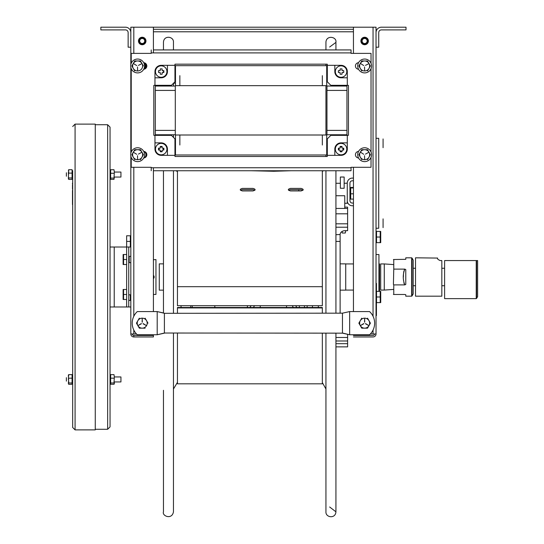 <?xml version="1.0" encoding="UTF-8"?>
<svg xmlns="http://www.w3.org/2000/svg" width="544" height="544" viewBox="0 0 544 544"><rect width="100%" height="100%" fill="white"/><g stroke="black" fill="none" stroke-linecap="round" stroke-linejoin="round"><path stroke-width="0.82" d="M373.048 336.954A2.985 2.985 0 0 0 376.033 333.968A2.985 2.985 0 0 1 373.048 336.954L353.45 336.954L373.048 336.954M373.048 335.464A1.496 1.496 0 0 0 374.537 333.968A1.496 1.496 0 0 1 373.048 335.464L353.45 335.464L373.048 335.464M370.355 333.968L376.033 333.968L376.033 27.2L353.45 27.2L353.45 53.38M364.643 336.954C377.108 336.954 352.172 336.954 364.643 336.954C377.108 336.954 352.172 336.954 364.643 336.954C377.108 336.954 352.172 336.954 364.643 336.954C377.108 336.954 352.172 336.954 364.643 336.954M364.643 335.464C377.108 335.464 352.172 335.464 364.643 335.464C377.108 335.464 352.172 335.464 364.643 335.464C377.108 335.464 352.172 335.464 364.643 335.464C377.108 335.464 352.172 335.464 364.643 335.464M353.45 167.287L353.45 311.576M360.896 40.99A3.747 3.747 0 0 1 366.513 37.747A3.747 3.747 0 0 1 366.513 44.234A3.747 3.747 0 0 1 360.896 40.99M381.419 27.2A5.386 5.386 0 0 0 376.033 32.586L376.033 47.185L378.726 47.185L378.726 32.586A2.693 2.693 0 0 1 381.419 29.893L406.008 29.893L406.008 27.2L381.419 27.2M376.033 313.902L376.033 320.035M376.033 260.086L376.033 253.953M130.825 27.2L130.825 64.607L130.825 27.2L133.81 27.2L133.81 53.38M130.825 333.968A2.985 2.985 0 0 0 133.81 336.954A2.985 2.985 0 0 1 130.825 333.968L130.825 156.06L130.825 333.968L136.503 333.968M130.825 153.34L130.825 67.327L130.825 153.34M133.81 335.464A1.496 1.496 0 0 1 132.321 333.968A1.496 1.496 0 0 0 133.81 335.464L153.408 335.464L133.81 335.464L133.81 336.954L153.408 336.954L153.408 335.464M153.408 336.954L133.81 336.954M142.215 336.954C129.751 336.954 154.68 336.954 142.215 336.954C129.751 336.954 154.68 336.954 142.215 336.954C129.751 336.954 154.68 336.954 142.215 336.954C129.751 336.954 154.68 336.954 142.215 336.954M146.016 336.954C133.545 336.954 158.481 336.954 146.016 336.954M142.215 335.464C129.751 335.464 154.68 335.464 142.215 335.464C129.751 335.464 154.68 335.464 142.215 335.464C129.751 335.464 154.68 335.464 142.215 335.464C129.751 335.464 154.68 335.464 142.215 335.464M146.016 335.464C133.545 335.464 158.481 335.464 146.016 335.464M130.825 262.636L130.825 304.803L130.825 262.636L129.193 262.636L129.193 256.394L130.825 256.394C130.825 245.63 130.825 245.63 130.825 256.394M130.825 294.488C130.825 281.853 130.825 307.122 130.825 294.488C130.825 281.853 130.825 307.122 130.825 294.488M130.825 294.8C130.825 280.174 130.825 309.427 130.825 294.8C130.825 280.174 130.825 309.427 130.825 294.8M130.825 241.4C130.825 226.773 130.825 256.027 130.825 241.4M153.408 311.576L153.408 167.756M153.408 52.911L153.408 27.2L133.81 27.2M144.119 151.47A3.747 3.747 0 0 1 144.119 157.93M138.468 40.99A3.747 3.747 0 0 1 144.092 37.747A3.747 3.747 0 0 1 144.092 44.234A3.747 3.747 0 0 1 138.468 40.99M144.119 62.744A3.747 3.747 0 0 1 144.119 69.197M125.44 27.2A5.386 5.386 0 0 1 130.825 32.586L130.825 47.185L128.132 47.185L128.132 32.586A2.693 2.693 0 0 0 125.44 29.893L100.851 29.893L100.851 27.2L125.44 27.2M307.149 307.496L307.149 305.701M312.44 307.496L312.44 305.701M325.938 135.007C325.938 130.88 325.938 130.88 325.938 135.007L325.938 85.66M318.342 307.496L318.342 305.701L318.342 307.496M325.938 313.174L325.938 170.741M325.938 156.495L325.938 154.992M325.938 65.674L325.938 64.172M325.938 49.926L325.938 42.187C326.291 34.918 336.845 36.638 335.927 42.187L335.927 49.926M329.65 506.988L335.927 511.816C335.498 519.058 325.523 517.609 325.938 511.816L325.938 333.159M190.754 305.701L190.754 307.496L190.754 305.701M192.243 305.701L192.243 307.496L192.243 305.701M181.05 305.701L181.05 307.496M173.461 333.159L173.461 511.816C171.952 520.214 161.779 515.882 163.465 511.816L163.465 390.3M163.465 42.187L163.465 49.926L163.465 42.187C163.873 34.979 173.856 36.36 173.461 42.187L173.461 49.926M173.461 83.286L173.461 86.04M173.461 134.756L173.461 137.38M173.461 170.741L173.461 313.174M159.27 263.86L159.27 290.142L163.465 290.142L163.465 313.079L163.465 170.741L163.465 263.86L159.27 263.86M340.122 290.142L345.719 290.142L345.719 263.86L340.122 263.86M378.937 290.074L379.535 290.074L379.535 263.935L379.535 291.366L379.535 263.935L378.937 263.935M393.761 289.408L384.268 290.074L384.268 263.935L393.761 264.595M384.268 263.935L380.691 263.935L380.691 290.074L384.268 290.074M304.463 307.496L304.463 305.701M413.188 260.066L413.188 293.937L412.005 295.984L412.005 258.019L413.188 260.066M393.761 284.893L393.414 284.396L393.761 269.11L404.804 269.11C402.764 274.373 402.764 279.636 404.804 284.893L393.761 284.893L393.761 294.488L404.804 294.488L405.776 294.685L405.776 296.188L411.658 296.188L411.658 257.815L405.776 257.815L405.776 259.318L405.776 257.815M404.804 269.11L405.776 269.559L404.804 269.11L404.172 270.225M393.761 269.11L393.761 259.515L405.776 259.318M405.776 269.559L405.776 284.444L404.804 284.893L405.776 284.444L405.776 269.559M393.761 259.515L393.414 259.515L393.761 259.515M404.172 283.784L403.866 282.771M403.56 280.758L403.478 279.65M403.403 277.005L403.478 274.353M403.56 273.244L403.866 271.232M393.414 294.488L393.761 294.488L393.414 294.488M441.83 260.562L441.83 296.188L415.514 296.188L415.514 257.815L437.648 258.067C437.131 258.76 437.961 259.597 440.15 260.562L441.83 260.562M476.231 260.562L444.611 260.562L444.611 298.636L476.231 298.636L476.231 260.562M477.618 260.562L476.578 260.562L476.578 298.432L477.618 296.636L477.618 260.562M110.044 306.979L110.044 127.119L107.644 124.726L107.644 429.284L110.044 426.884L110.044 306.979L130.825 306.979L128.738 306.979L130.825 306.979L128.738 306.979L128.738 247.024L128.738 306.979M128.738 298.282L128.738 290.693L128.738 298.282M128.738 263.31L128.738 255.721L128.738 263.31M126.643 254.517L126.643 247.024L130.329 247.024L130.329 241.4L126.643 241.4L126.643 247.024L128.738 247.024M126.643 247.024L114.22 247.024L114.22 306.979M110.044 247.024L114.22 247.024M72.678 170.598L72.678 427.482L75.079 429.882L95.261 429.882L95.261 124.12L75.079 124.12L75.079 429.882M72.678 377.468L72.678 381.439L72.678 377.468M66.382 176.038C66.382 177.759 66.382 167.885 66.382 176.038C66.382 177.759 66.382 167.885 66.382 176.038M114.342 172.047L113.995 169.735L110.643 169.735L110.643 178.078L113.995 178.078L114.342 172.047L120.938 172.054L120.938 177.052L114.247 177.052M113.995 382.976L110.643 382.976L110.643 384.268L113.995 384.268L114.342 383.819L113.995 382.976L114.342 376.944L120.938 376.951L120.938 381.949L114.247 381.949M66.382 380.936C66.382 382.656 66.382 372.79 66.382 380.936C66.382 382.656 66.382 372.79 66.382 380.936M114.335 381.949L114.288 383.323M114.342 376.944L113.995 374.639L110.643 374.639L110.643 382.976M113.995 378.162L110.643 378.162M113.995 173.264L110.643 173.264M114.335 177.052L113.995 179.37L110.643 179.37L110.643 178.078M68.728 375.924L68.381 375.482L68.728 374.639L68.381 375.856L68.728 382.976L72.08 382.976L72.08 374.592L68.7 374.66L72.08 374.639M68.728 378.162L72.08 378.162M68.435 379.454L68.435 377.216M68.435 383.323L68.435 381.684M68.728 382.976L68.381 383.418L68.728 384.268L72.08 384.268L72.08 382.976M68.422 379.372L68.381 379.821M68.381 375.095L68.728 374.592M68.728 376.054L68.381 375.482M68.408 379.454L68.381 379.08M68.381 383.806L68.728 384.309L72.08 384.268M68.728 382.847L68.381 383.418M68.728 171.142L68.381 170.197L68.728 169.701L68.442 176.861M68.381 171.931L68.442 172.373M68.381 170.197L68.728 169.735M68.381 172.693L68.435 172.319L68.381 172.693M68.381 176.283L68.728 179.37M68.728 177.963L72.08 177.963L72.08 169.701L68.728 169.701M68.728 173.108L72.08 173.108M68.408 174.556L68.381 172.822M68.381 178.908L68.728 179.404L72.08 179.404L72.08 177.963M68.408 178.391L68.381 177.174M72.481 190.448L72.481 204.578L72.481 190.448M72.481 200.308L72.481 197.934L72.481 200.308M72.481 200.274L72.481 202.021L72.481 200.274M72.481 197.676L72.481 195.391L72.481 197.676M72.481 197.139L72.481 199.417L72.481 197.139M72.481 192.134L72.481 199.804L72.481 192.134M72.481 192.685L72.481 192.209L72.481 192.685M72.481 191.604L72.481 190.883L72.481 191.604M72.481 187.598L72.481 186.626L72.481 187.598M72.481 194.086L72.481 193.113L72.481 194.086M72.481 197.724L72.481 196.874L72.481 197.724M72.481 193.977L72.481 194.711L72.481 193.977M72.481 183.097L72.481 183.682L72.481 183.097M72.481 189.047L72.481 188.516L72.481 189.047M72.481 192.44L72.481 193.154L72.481 192.44M72.481 191.318L72.481 190.808L72.481 191.318M72.481 191.536L72.481 191.019L72.481 191.536M72.481 191.869L72.481 191.352L72.481 191.869M72.481 185.688L72.481 184.98L72.481 185.688M72.481 186.524L72.481 186.109L72.481 186.524M72.481 183.607L72.481 184.144L72.481 183.607M72.481 186.959L72.481 186.232L72.481 186.959M72.481 188.231L72.481 187.7L72.481 188.231M72.481 192.413L72.481 191.706L72.481 192.413M322.34 307.496L177.453 307.496M298.758 189.638L298.758 190.93M214.826 307.496L214.826 305.701M302.981 190.264L301.077 189.638L290.448 189.638L288.544 190.264M254.898 190.264L252.994 189.638L242.366 189.638L240.462 190.264M322.34 313.174L322.34 307.931L177.453 307.931L177.453 313.174M177.453 333.159L177.453 383.812L322.34 383.812L322.34 333.159M177.453 170.741L177.453 305.701L322.34 305.701L322.34 286.681L177.453 286.681M322.34 170.741L322.34 286.681M291.128 170.741L273.748 171.265L251.24 170.741M301.077 188.401C303.885 189.224 303.885 190.067 301.077 190.93L290.448 190.93C287.64 190.067 287.64 189.224 290.448 188.401L301.077 188.401M252.994 190.93L242.366 190.93C239.557 190.067 239.557 189.224 242.366 188.401L252.994 188.401C255.802 189.224 255.802 190.067 252.994 190.93M376.339 254.531L378.937 254.531L378.937 291.366M164.397 333.159L157.202 334.757L137.292 334.757A15.79 15.79 0 0 1 137.292 311.576L157.202 311.576L157.202 334.757L164.397 333.023L342.455 333.159L349.649 334.757L369.566 334.757A15.79 15.79 0 0 0 369.566 311.576L349.649 311.576L342.455 313.174L349.649 311.576L349.649 334.757L342.455 333.023L342.455 313.303M163.465 312.97L157.202 311.576L164.397 313.303L164.397 333.023M342.455 313.174L164.397 313.303M153.408 29.288L353.45 29.288L153.408 29.288M353.45 31.79L153.408 31.79M353.45 27.2L153.408 27.2L353.45 27.2M174.991 77.092L175.481 77.092M126.677 294.488L126.677 299.486L123.121 299.486L123.563 299.486L123.563 294.488L126.677 294.488L126.677 289.49L123.563 289.49L123.563 294.488M123.563 289.49L123.121 289.49L123.563 289.49M123.121 289.49L123.121 299.486L123.121 289.49M123.121 293.903L123.121 292.101L123.121 293.903M123.121 295.487L123.121 299.084L123.121 295.487M126.677 259.515L126.677 264.513L123.121 264.513L123.563 264.513L123.563 259.515L126.677 259.515L126.677 254.517L123.563 254.517L123.563 259.515M123.563 254.517L123.121 254.517L123.563 254.517M123.121 254.517L123.121 264.513L123.121 254.517M123.121 258.93L123.121 257.128L123.121 258.93M123.121 260.515L123.121 264.112L123.121 260.515M142.215 43.513A2.523 2.523 0 0 0 144.398 39.726A2.523 2.523 0 0 0 140.032 39.726A2.523 2.523 0 0 0 142.215 43.513M142.215 37.869A3.121 3.121 0 0 0 139.094 40.99A3.121 3.121 0 0 0 142.215 44.112A3.121 3.121 0 0 0 144.922 39.426A3.121 3.121 0 0 0 139.516 39.426A3.121 3.121 0 0 0 142.215 44.112A3.121 3.121 0 0 0 145.336 40.99A3.121 3.121 0 0 0 142.215 37.869M144.35 42.337L145.411 42.949M145.513 42.772L144.446 42.16M139.985 42.16L138.924 42.772M139.026 42.949L140.087 42.337M142.317 38.468L142.317 37.244M142.12 37.244L142.12 38.468M145.513 67.755L144.452 67.143A2.523 2.523 0 0 0 144.452 64.797M140.345 64.28A2.523 2.523 0 0 0 140.046 64.682M144.078 68.476A3.121 3.121 0 0 0 144.078 63.464A3.121 3.121 0 0 1 144.078 68.476M144.412 67.354L145.411 67.932M364.643 43.513A2.523 2.523 0 0 0 366.826 39.726A2.523 2.523 0 0 0 362.454 39.726A2.523 2.523 0 0 0 364.643 43.513M364.643 37.869A3.121 3.121 0 0 0 361.515 40.99A3.121 3.121 0 0 0 364.643 44.112A3.121 3.121 0 0 0 367.343 39.426A3.121 3.121 0 0 0 361.937 39.426A3.121 3.121 0 0 0 364.643 44.112A3.121 3.121 0 0 0 367.764 40.99A3.121 3.121 0 0 0 364.643 37.869M366.772 42.337L367.832 42.949M367.934 42.772L366.874 42.16M362.406 42.16L361.345 42.772M361.447 42.949L362.508 42.337M364.738 38.468L364.738 37.244M364.541 37.244L364.541 38.468M365.554 323.578L368.71 325.516L365.459 323.755M363.827 323.755L360.57 325.516L363.725 323.578M364.541 322.164L364.643 318.471L364.738 322.164M367.526 328.161L370.41 323.163L367.526 328.161L361.753 328.161L367.526 328.161M370.41 323.163L367.526 318.172L370.41 323.163M358.87 323.163L361.753 328.161L358.87 323.163L361.753 318.172L358.87 323.163M364.643 328.161A4.998 4.998 0 0 1 359.645 323.163A4.998 4.998 0 0 1 364.643 318.172A4.998 4.998 0 0 1 369.634 323.163A4.998 4.998 0 0 1 364.643 328.161M139.332 318.172L136.449 323.163L139.332 318.172M136.449 323.163L139.332 328.161L136.449 323.163M139.332 328.161L145.105 328.161L139.332 328.161M142.215 328.161A4.998 4.998 0 0 1 137.224 323.163A4.998 4.998 0 0 1 142.215 318.172A4.998 4.998 0 0 1 147.213 323.163A4.998 4.998 0 0 1 142.215 328.161M141.399 323.755L138.149 325.516L141.304 323.578M143.133 323.578L146.282 325.516L143.031 323.755M142.317 322.164L142.215 318.471L142.12 322.164M147.988 323.163L145.105 318.172L147.988 323.163M128.738 300.424L130.329 300.424L130.329 294.8L128.738 294.8M130.329 241.4L130.329 235.776L126.643 235.776L126.643 241.4M335.927 208.434L347.616 208.434L347.616 223.808L335.927 223.808M335.927 340.993L347.616 340.993L347.616 337.47L335.927 337.47M347.616 340.993L347.616 343.679L335.927 343.679M335.927 227.215L347.616 227.215L347.616 223.808M347.616 213.806L335.927 213.806M347.616 227.215L347.616 230.663L345.114 230.663A4.998 3.862 180 0 0 340.122 234.518L335.927 234.695M335.927 241.427L340.122 241.427L340.122 313.174M340.122 241.427L340.122 234.695M347.616 343.679L347.616 346.875L335.927 346.875M347.616 334.302L347.616 337.47M347.616 208.434L347.616 207.128L344.753 207.128M345.732 230.663L345.29 233.022L342.176 233.022L342.176 231.397M376.033 228.242L378.719 228.242L378.719 138.312L376.033 138.312M353.45 178.092L352.342 178.092A5.086 5.086 0 0 0 347.256 183.178L344.155 183.274M353.45 205.761L352.342 205.761A5.086 5.086 0 0 1 347.256 200.675L347.256 183.178M353.45 203.068L352.342 203.068A2.4 2.4 0 0 1 349.942 200.675L349.942 183.178A2.4 2.4 0 0 1 352.342 180.778L353.45 180.778M349.942 183.178A2.4 2.4 0 0 1 352.342 180.778M349.942 200.675A2.4 2.4 0 0 0 352.342 203.068M341.061 146.968L341.061 146.418M353.45 187.979L350.717 187.979L350.717 199.09L353.45 199.09M350.717 193.8L353.45 193.8M350.227 196.064L350.56 193.27M350.227 190.468L350.717 187.442L353.45 187.442M340.36 177.031L340.36 188.272L344.155 188.272L344.155 177.031L340.36 177.031M344.753 208.434L344.753 195.731L335.927 195.731M344.753 203.259L347.256 203.259L347.256 193.27M376.53 296.983L376.53 291.366L380.718 291.366L380.215 291.366L380.718 291.366L380.718 302.607L380.215 302.607L380.718 302.607L380.718 291.366L380.215 291.366L380.215 302.607L380.718 302.607L376.53 302.607L376.53 296.983L380.215 296.983M380.718 297.575L380.718 299.683L380.718 297.575M380.718 295.984L380.718 291.768L380.718 295.984M380.718 302.607L380.718 291.366L380.718 302.607M376.53 237.034L376.53 231.411L380.718 231.411L380.215 231.411L380.215 237.034L376.53 237.034L376.53 242.651L380.215 242.651L380.215 237.034M380.215 242.651L380.718 242.651L380.215 242.651M380.718 242.651L380.718 231.411L380.718 242.651M380.718 237.619L380.718 239.734L380.718 237.619M380.718 236.035L380.718 231.812L380.718 236.035M376.23 308.863L376.23 300.533L376.23 308.863M376.23 309.978L376.23 300.533L376.23 309.978M376.23 305.157L376.23 304.79L376.23 305.157M376.23 312.61L376.23 300.621L376.23 312.61M376.292 290.992L376.292 286.994L376.292 290.992M376.292 288.361L376.292 287.98L376.292 288.361M376.292 289.476L376.292 289.095L376.292 289.476M376.292 288.728L376.292 289.979L376.292 288.728M376.434 315.574L376.434 283.397L376.434 315.574M376.434 286.994L376.434 290.992L376.434 286.994M376.434 292.59L376.434 296.589L376.434 292.59M376.434 312.61L376.434 300.621L376.434 312.61M376.434 309.42L376.434 300.533L376.434 309.42M376.434 290.822L376.434 288.939L376.434 290.822M376.434 291.006L376.434 288.939L376.434 291.006M376.434 293.699L376.434 295.514L376.434 293.699M376.434 313.154C376.434 309.162 376.434 317.145 376.434 313.154M376.292 296.589L376.292 292.59L376.292 296.589M376.292 295.1L376.292 294.719L376.292 295.1M376.292 295.603L376.292 293.563L376.292 295.603M376.292 294.352L376.292 293.604L376.292 294.352M376.292 293.984L376.292 293.604L376.292 293.984M371.035 157.366L371.035 167.287L351.05 167.287L351.05 170.741L153.408 170.741M371.035 152.028L371.035 68.639M371.035 63.301L371.035 53.38L351.05 53.38L351.05 49.926L153.408 49.926M131.226 63.301L131.226 53.38L151.212 53.38L151.212 49.926M131.226 68.639L131.226 152.028M131.226 157.366L131.226 167.287L151.212 167.287L151.212 170.741M348.452 85.354L348.452 135.313L348.452 85.354L333.424 85.313M327.311 79.2L327.27 64.172L174.991 64.172L327.27 64.172M348.452 135.313L333.424 135.354M327.27 156.495L174.991 156.495L327.27 156.495L327.311 141.467M174.991 156.495L174.95 141.467M153.809 135.313L153.809 85.354L153.809 135.313L168.837 135.354M153.809 85.354L168.837 85.313M174.991 64.172L174.95 79.2M143.732 62.696A3.278 3.278 0 0 1 146.832 65.967A3.278 3.278 0 0 1 143.732 69.244A3.278 3.278 0 0 0 146.832 65.967A3.278 3.278 0 0 0 143.732 62.696M143.732 151.429A3.278 3.278 0 0 1 146.832 154.7A3.278 3.278 0 0 1 143.732 157.971A3.278 3.278 0 0 0 146.832 154.7A3.278 3.278 0 0 0 143.732 151.429M358.53 69.244A3.278 3.278 0 0 1 355.429 65.967A3.278 3.278 0 0 1 358.53 62.696A3.278 3.278 0 0 0 355.429 65.967A3.278 3.278 0 0 0 358.53 69.244M358.53 157.971A3.278 3.278 0 0 1 355.429 154.7A3.278 3.278 0 0 1 358.53 151.429A3.278 3.278 0 0 0 355.429 154.7A3.278 3.278 0 0 0 358.53 157.971M343.692 72.522L342.013 72.522L342.013 74.195A6.385 5.202 180 0 1 340.102 74.195L340.102 72.522L338.429 72.522A6.385 5.202 -90 0 1 338.429 70.611L340.102 70.611L340.102 68.932A6.385 5.202 -0 0 1 342.013 68.932L342.013 70.611L343.692 70.611A6.385 5.202 90 0 1 343.692 72.522M163.832 72.522L162.153 72.522L162.153 74.195A6.385 5.202 180 0 1 160.249 74.195L160.249 72.522L158.569 72.522A6.385 5.202 -90 0 1 158.569 70.611L160.249 70.611L160.249 68.932A6.385 5.202 -0 0 1 162.153 68.932L162.153 70.611L163.832 70.611A6.385 5.202 90 0 1 163.832 72.522M171.435 85.313L174.95 81.797L174.95 65.328L167.436 65.328L167.436 71.563A6.236 6.236 0 0 1 161.201 77.799L154.965 77.799L154.965 71.563A6.236 6.236 0 0 1 161.201 65.328L167.436 65.328L161.201 65.328A6.236 6.236 0 0 0 154.965 71.563L154.965 85.313L171.435 85.313M174.95 138.87L171.435 135.354L154.965 135.354L154.965 142.868L161.201 142.868A6.236 6.236 0 0 1 167.436 149.104L167.436 155.339L161.201 155.339A6.236 6.236 0 0 1 154.965 149.104L154.965 142.868L154.965 149.104A6.236 6.236 0 0 0 161.201 155.339L174.95 155.339L174.95 138.87M327.311 81.797L330.827 85.313L347.296 85.313L347.296 77.799L341.061 77.799A6.236 6.236 0 0 1 334.825 71.563L334.825 65.328L341.061 65.328A6.236 6.236 0 0 1 347.296 71.563L347.296 77.799L347.296 71.563A6.236 6.236 0 0 0 341.061 65.328L327.311 65.328L327.311 81.797M347.296 142.868L347.296 135.354L330.827 135.354L327.311 138.87L327.311 155.339L334.825 155.339L334.825 149.104A6.236 6.236 0 0 1 341.061 142.868L347.296 142.868L347.296 149.104A6.236 6.236 0 0 1 341.061 155.339L334.825 155.339M341.061 142.868A6.236 6.236 0 0 0 334.825 149.104M340.102 146.472L340.102 146.472A6.385 5.202 -0 0 1 342.013 146.472L342.013 148.152L343.692 148.152A6.385 5.202 90 0 1 343.692 150.056L342.013 150.056L342.013 151.735A6.385 5.202 180 0 1 340.102 151.735L340.102 150.056L338.429 150.056A6.385 5.202 -90 0 1 338.429 148.152L340.102 148.152L340.102 146.472M155.475 71.563A5.726 5.726 0 0 1 161.201 65.838A5.726 5.726 0 0 1 166.926 71.563A5.726 5.726 0 0 1 161.201 77.289A5.726 5.726 0 0 1 155.475 71.563M155.475 149.104A5.726 5.726 0 0 1 161.201 143.378A5.726 5.726 0 0 1 166.926 149.104A5.726 5.726 0 0 1 161.201 154.829A5.726 5.726 0 0 1 155.475 149.104A5.726 5.726 0 0 1 161.201 143.378A5.726 5.726 0 0 1 166.926 149.104A5.726 5.726 0 0 1 161.201 154.829A5.726 5.726 0 0 1 155.475 149.104M158.902 150.056A2.489 2.489 0 0 1 158.902 148.152M160.249 146.805A2.489 2.489 0 0 1 162.153 146.805M163.499 148.152A2.489 2.489 0 0 1 163.499 150.056M162.153 151.402A2.489 2.489 0 0 1 160.249 151.402M159.29 148.152A2.135 2.135 0 0 0 159.29 150.056M160.249 151.014A2.135 2.135 0 0 0 162.153 151.014M163.112 150.056A2.135 2.135 0 0 0 163.112 148.152M162.153 147.193A2.135 2.135 0 0 0 160.249 147.193M160.249 148.152L160.249 146.472A6.385 5.202 -0 0 1 162.153 146.472L162.153 148.152L163.832 148.152A6.385 5.202 90 0 1 163.832 150.056L162.153 150.056L162.153 151.735A6.385 5.202 180 0 1 160.249 151.735L160.249 150.056L158.569 150.056A6.385 5.202 -90 0 1 158.569 148.152L160.249 148.152M335.335 71.563A5.726 5.726 0 0 1 341.061 65.838A5.726 5.726 0 0 1 346.786 71.563A5.726 5.726 0 0 1 341.061 77.289A5.726 5.726 0 0 1 335.335 71.563M339.143 148.152A2.135 2.135 0 0 0 339.143 150.056M340.102 151.014A2.135 2.135 0 0 0 342.013 151.014M342.972 150.056A2.135 2.135 0 0 0 342.972 148.152M342.013 147.193A2.135 2.135 0 0 0 340.102 147.193M335.335 149.104A5.726 5.726 0 0 1 341.061 143.378A5.726 5.726 0 0 1 346.786 149.104A5.726 5.726 0 0 1 341.061 154.829A5.726 5.726 0 0 1 335.335 149.104M130.689 65.967A6.929 6.929 0 0 1 141.086 59.969A6.929 6.929 0 0 1 141.086 71.971A6.929 6.929 0 0 1 130.689 65.967M130.689 154.7A6.929 6.929 0 0 1 141.086 148.696A6.929 6.929 0 0 1 141.086 160.698A6.929 6.929 0 0 1 130.689 154.7M357.714 65.967A6.929 6.929 0 0 1 368.104 59.969A6.929 6.929 0 0 1 368.104 71.971A6.929 6.929 0 0 1 357.714 65.967M357.714 154.7A6.929 6.929 0 0 1 368.104 148.696A6.929 6.929 0 0 1 368.104 160.698A6.929 6.929 0 0 1 357.714 154.7M361.753 60.976L358.87 65.967L361.753 60.976L367.526 60.976L361.753 60.976M358.87 65.967L361.753 70.965L358.87 65.967M370.41 65.967L367.526 60.976L370.41 65.967L367.526 70.965L370.41 65.967M364.643 60.976A4.998 4.998 0 0 1 369.634 65.967A4.998 4.998 0 0 1 364.643 70.965A4.998 4.998 0 0 1 359.645 65.967A4.998 4.998 0 0 1 364.643 60.976M365.459 65.382L368.669 63.757L365.459 65.382M363.725 65.559L360.713 63.587L363.725 65.559M364.541 66.966L364.643 70.666L364.541 66.966M361.753 149.702L358.87 154.7L361.753 149.702L367.526 149.702L361.753 149.702M358.87 154.7L361.753 159.698L358.87 154.7M370.41 154.7L367.526 149.702L370.41 154.7L367.526 159.698L370.41 154.7M364.643 149.702A4.998 4.998 0 0 1 369.634 154.7A4.998 4.998 0 0 1 364.643 159.698A4.998 4.998 0 0 1 359.645 154.7A4.998 4.998 0 0 1 364.643 149.702M365.459 154.115L368.71 152.354L365.459 154.115M363.725 154.285L360.713 152.313L363.725 154.285M364.541 155.7L364.643 159.392L364.541 155.7M134.735 60.976L131.852 65.967L134.735 60.976L140.508 60.976L134.735 60.976M131.852 65.967L134.735 70.965L131.852 65.967M143.392 65.967L140.508 60.976L143.392 65.967M137.618 60.976A4.998 4.998 0 0 1 142.616 65.967A4.998 4.998 0 0 1 137.618 70.965A4.998 4.998 0 0 1 132.627 65.967A4.998 4.998 0 0 1 137.618 60.976M138.434 65.382L141.651 63.757L138.434 65.382M136.707 65.559L133.552 63.621L136.707 65.559M137.523 66.966L137.618 70.666L137.523 66.966M134.735 149.702L131.852 154.7L134.735 149.702L140.508 149.702L134.735 149.702M131.852 154.7L134.735 159.698L131.852 154.7M143.392 154.7L140.508 149.702L143.392 154.7L140.508 159.698L143.392 154.7M137.618 149.702A4.998 4.998 0 0 1 142.616 154.7A4.998 4.998 0 0 1 137.618 159.698A4.998 4.998 0 0 1 132.627 154.7A4.998 4.998 0 0 1 137.618 149.702M138.434 154.115L141.685 152.354L138.434 154.115M136.707 154.285L133.552 152.354L136.707 154.285M137.523 155.7L137.618 159.392L137.523 155.7M163.356 148.152A2.36 2.36 0 0 1 163.356 150.056M162.153 151.259A2.36 2.36 0 0 1 160.249 151.259M159.045 150.056A2.36 2.36 0 0 1 159.045 148.152M160.249 146.948A2.36 2.36 0 0 1 162.153 146.948M326.964 130.383L346.95 130.383L346.95 134.756L326.964 134.756L326.964 86.04L346.95 86.04L346.95 90.413L326.964 90.413L346.95 90.413L346.95 130.383L326.964 130.383M155.312 130.383L175.297 130.383L175.297 134.756L155.312 134.756L155.312 86.04L175.297 86.04L175.297 90.413L155.312 90.413L175.297 90.413L175.297 130.383L155.312 130.383M322.34 75.664L322.34 85.66L322.34 75.664M179.853 75.664L179.853 85.66L179.853 75.664M326.713 65.674L326.713 85.66L175.481 85.66L175.481 65.674L326.713 65.674M322.34 145.003L322.34 135.007L322.34 145.003M179.853 145.003L179.853 135.007L179.853 145.003M326.713 135.007L326.713 154.992L175.481 154.992L175.481 135.007L326.713 135.007M383.078 227.616L383.078 218.872L383.078 227.616M383.078 223.829L383.078 225.318L383.078 223.829M383.078 222.244L383.078 219.273L383.078 222.244M383.078 147.682L383.078 138.938L383.078 147.682M383.078 143.895L383.078 145.377L383.078 143.895M383.078 142.31L383.078 139.339L383.078 142.31M153.408 279.092L154.251 277.005L153.408 274.91M153.408 259.753L155.951 259.563L155.951 294.44L153.408 294.44M373.048 333.968L373.048 330.065M373.048 316.268L373.048 27.2M133.81 167.287L133.81 316.268M133.81 330.065L133.81 333.968M292.21 305.701A21.78 18.136 180 0 1 293.311 307.496M253.45 307.496A21.78 18.136 180 0 1 254.551 305.701M126.643 306.979L126.643 299.486M126.643 289.49L126.643 264.513M174.869 81.879L175.481 81.879M151.212 167.756L351.05 167.756M351.05 52.911L151.212 52.911M322.34 171.448L323.306 170.741M322.34 382.554L325.938 389.014M335.927 313.174L335.927 170.741M335.927 135.313L335.927 134.756M335.927 86.04L335.927 85.354M329.65 47.015L335.927 42.398M335.927 511.816L335.927 333.159M177.453 382.323L173.461 389.014M177.453 171.68L176.093 170.741M163.465 70.611L163.465 72.522L163.465 70.611M163.465 85.354L163.465 86.04L163.465 85.354M163.465 134.756L163.465 135.313L163.465 134.756M163.465 148.444L163.465 149.763L163.465 148.444M345.719 290.074L353.45 290.074M345.719 263.935L353.45 263.935M260.236 305.701L260.236 307.496M286.518 305.701L286.518 307.496M251.056 305.701L249.934 307.496M296.82 307.496L295.705 305.701M247.398 305.701L247.398 307.496M299.356 305.701L299.356 307.496M444.611 268.26L441.83 268.26M415.514 268.26L413.188 268.26M412.005 268.26L411.658 268.26M444.611 285.743L441.83 285.743M415.514 285.743L413.188 285.743M412.005 285.743L411.658 285.743M107.644 124.726L95.261 124.726M107.644 429.284L95.261 429.284M75.079 124.12L72.678 126.521M110.044 177.052L110.643 177.052M110.044 172.054L110.643 172.054M110.044 381.949L110.643 381.949M110.044 376.951L110.643 376.951M376.53 299.472L376.033 299.472M175.481 83.218L173.529 83.218M335.927 183.274L340.36 183.274"/></g></svg>
